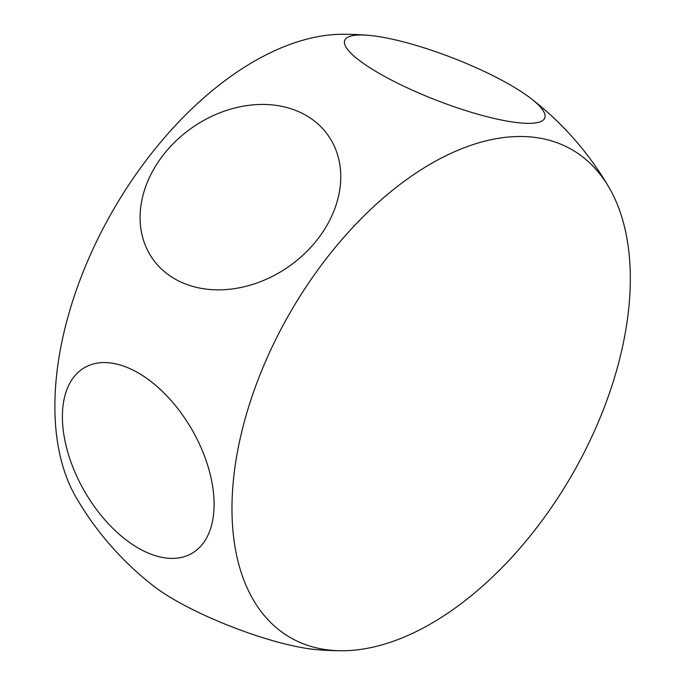 <?xml version="1.0" encoding="UTF-8"?>
<svg xmlns="http://www.w3.org/2000/svg" width="685" height="685" viewBox="0 0 685 685"><rect width="100%" height="100%" fill="white"/><g stroke="black" fill="none" stroke-linecap="round" stroke-linejoin="round"><path stroke-width="1.03" d="M431.139 623.607A281.672 162.619 -60 0 1 341.721 650.75A281.672 162.619 -60 0 1 290.312 312.309A281.672 162.619 -60 0 1 609.111 187.621A281.672 162.619 -60 0 1 431.139 623.607M341.721 650.75A308.25 308.25 0 0 1 316.932 649.68A107.271 22.665 21.2 0 1 174.735 599.966A107.271 22.665 21.2 0 1 154.356 586.6A308.25 308.25 0 0 1 76.078 497.378A281.672 162.619 -60 0 1 113.213 210.064A281.672 162.619 -60 0 1 343.459 34.25A308.25 308.25 0 0 1 368.256 35.32A107.271 22.665 -158.8 0 1 510.453 85.034A107.271 22.665 -158.8 0 1 530.832 98.4A107.271 22.665 -158.8 0 1 505.41 120.8A107.271 22.665 -158.8 0 1 371.904 69.005A107.271 22.665 -158.8 0 1 368.256 35.32M138.25 372.897A107.271 61.933 60 0 1 203.933 542.195A107.271 61.933 60 0 1 72.559 466.348A107.271 61.933 60 0 1 138.25 372.897M306.109 115.431A107.271 84.597 144.9 0 1 273.264 275.927A107.271 84.597 144.9 0 1 141.889 200.08A107.271 84.597 144.9 0 1 306.109 115.431M609.111 187.621A308.25 308.25 0 0 0 530.824 98.392"/></g></svg>
